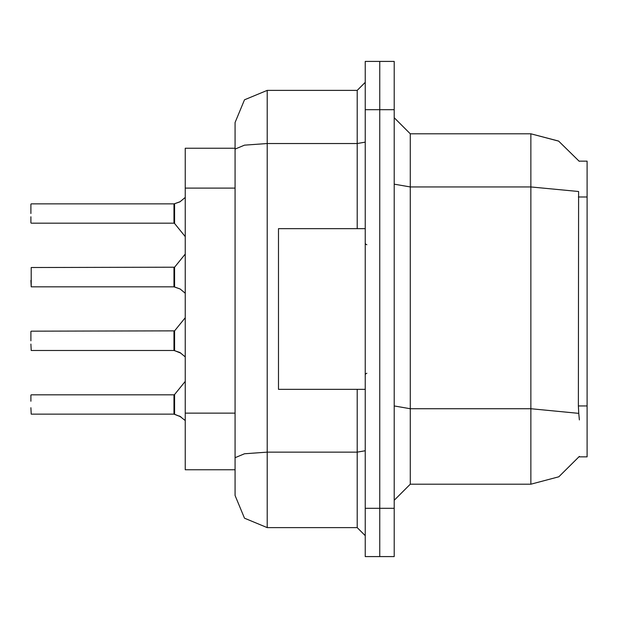 <?xml version="1.0" encoding="UTF-8"?>
<svg xmlns="http://www.w3.org/2000/svg" width="618" height="618" viewBox="0 0 618 618"><rect width="100%" height="100%" fill="white"/><g stroke="black" fill="none" stroke-linecap="round" stroke-linejoin="round"><path stroke-width="0.93" d="M579.375 419.916L578.742 413.396L530.839 408.753L530.839 484.218L558.803 476.772L579.375 456.416L579.089 456.895L587.1 456.895L587.1 161.105L579.089 161.105L558.564 141.089L530.839 133.782L558.564 141.089L579.205 161.306L558.664 141.143L530.839 133.782L410.275 133.782L410.275 484.218L394.199 500.294M357.227 228.621L357.227 143.515L267.208 143.515L244.473 145.145L235.056 149.093L235.056 122.526L244.473 99.792L267.208 90.375L267.208 527.625L244.473 518.208L235.056 495.474L235.056 469.75L185.222 469.75L185.222 148.25L235.056 148.25M394.199 508.328L394.199 556.555L379.73 556.555L379.73 61.445L394.199 61.445L394.199 508.328L365.261 508.328L365.261 556.555L379.73 556.555M235.056 495.474L235.056 149.093M379.73 61.445L365.261 61.445L365.261 508.328M235.056 463.322L235.056 457.737L244.473 453.79L267.208 452.152L357.227 452.152L357.227 389.379M235.056 122.526L235.056 140.209M30.9 331.503L30.9 340.827M30.9 344.041L31.224 350.468L173.967 350.468L173.967 331.186L173.982 350.452L179.884 352.499L185.222 356.926M30.9 280.387L31.224 286.806L31.224 267.524L31.224 286.806L173.967 286.806L173.967 267.524L173.982 286.798L180.155 288.992L185.222 293.272M30.9 216.725L30.9 222.835M173.982 203.886L174.6 203.693L173.967 203.886L173.967 223.16L173.967 203.878L31.224 203.878M30.9 213.511L30.9 204.203M30.9 395.165L30.9 401.275M173.967 404.489L173.967 394.84L173.982 414.114L180.889 416.849L174.6 414.307L174.593 394.547L173.967 394.84L173.967 414.122L31.224 414.122L30.9 407.695M365.261 228.621L278.455 228.621L278.455 389.379L365.261 389.379M578.742 413.396L578.34 405.949L578.572 191.51L530.839 186.914L530.839 133.782L558.664 141.143L579.205 161.306M267.208 527.625L357.227 527.625L357.227 452.152L365.261 450.761M365.261 142.117L357.227 143.515L357.227 90.375L365.261 82.341M31.224 331.186L174.593 330.885L174.6 350.653L180.889 353.187M31.224 267.524L174.593 267.231L174.6 286.991L180.155 288.992M185.222 197.412L179.884 201.839L174.6 203.693L174.593 223.453L173.967 223.16L173.967 213.511M174.477 350.576L173.982 350.452M174.477 286.922L173.982 286.798M174.477 414.238L173.982 414.114M366.868 244.697L365.74 244.241L365.261 243.09M366.868 373.303L365.74 373.759L365.261 374.91M530.839 484.218L410.275 484.218M410.275 133.782L394.199 117.706L410.275 133.782M267.208 90.375L357.227 90.375M365.261 535.659L357.227 527.625M173.967 331.186L173.967 340.827M173.967 267.524L173.967 277.173M174.6 203.693L180.155 201.692M179.421 415.984L185.222 420.588M587.1 405.949L578.34 405.949M587.1 196.972L578.34 196.972M235.056 188.096L185.222 188.096M235.056 413.148L185.222 413.148M394.199 405.964L410.275 408.753L530.839 408.753L530.839 186.914L410.275 186.914L394.199 184.125M394.199 109.672L365.261 109.672M174.593 330.885L185.222 317.752M174.593 267.231L185.222 254.098M31.224 223.16L173.967 223.16M174.593 223.453L185.222 236.586M31.224 394.84L173.967 394.84M174.593 394.547L185.222 381.414"/></g></svg>
